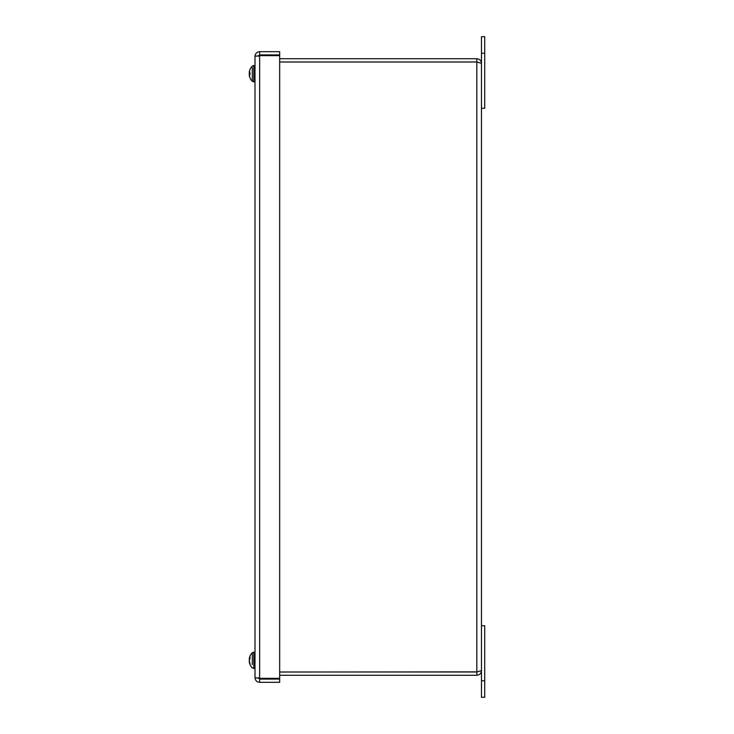 <?xml version="1.0" encoding="UTF-8"?>
<svg xmlns="http://www.w3.org/2000/svg" width="734" height="734" viewBox="0 0 734 734"><rect width="100%" height="100%" fill="white"/><g stroke="black" fill="none" stroke-linecap="round" stroke-linejoin="round"><path stroke-width="1.1" d="M258.267 677.693L259.643 679.069L279.663 679.069L279.663 682.326L259.643 682.326C256.827 682.051 255.285 680.501 255.001 677.693L255.001 56.307L259.643 55.637L279.663 55.637L279.663 678.363L259.643 678.363L255.001 677.693M258.377 678.244L259.643 678.363L259.643 682.326M258.267 56.307L259.643 54.931L279.663 54.931L279.663 51.674L259.643 51.674C256.827 51.949 255.285 53.499 255.001 56.307M258.377 55.756L259.643 55.637L259.643 51.674M249.386 661.765L249.358 662.398M249.358 661.086L249.331 661.545M249.294 659.334L249.358 659.958M249.358 658.334L249.294 659.059A10.57 8.606 162.6 0 1 249.34 658.838M249.294 658.82L249.358 658.214M249.358 659.527L249.294 659.04M249.294 661.279L249.358 660.655M249.367 661.774A10.57 5.863 168 0 1 249.294 661.554L249.358 662.279A10.661 9.56 -11.4 0 0 250.01 664.169L250.01 663.242A10.661 7.78 -172.7 0 1 249.358 661.673L249.514 660.765M250.01 77.841L250.01 77.896A10.68 10.68 0 0 0 252.322 81.29L252.322 67.583M249.551 73.299L249.358 72.382M249.294 73.253A10.57 0.716 10 0 1 249.588 73.216A10.57 2.376 169.7 0 0 249.294 73.602L249.358 74.455M249.358 75.675L249.294 75.464A10.57 10.129 142.4 0 0 249.633 76.85A10.57 10.386 68.8 0 1 249.294 75.418L249.358 75.363M249.294 74.134L249.294 75.024A10.57 6.459 167.3 0 0 249.633 75.868A10.57 7.698 14.7 0 1 249.294 74.776L249.358 74.189A10.661 1.211 -5 0 0 250.01 74.373L250.01 72.73A10.661 1.936 -174.9 0 0 249.358 73.051L249.294 72.519A10.57 8.157 164.1 0 1 249.633 71.363A10.57 7.01 13.4 0 0 249.294 72.281L249.358 71.629A10.661 10.551 -37.4 0 1 250.01 69.546L250.01 69.546M249.358 72.932L249.294 73.785M255.001 81.905L252.322 81.29L253.826 81.905L253.826 65.482L252.322 66.097A10.68 10.68 0 0 0 249.285 71.969L249.358 72.024M249.633 70.537A10.57 10.129 37.6 0 0 249.294 71.923L249.358 71.712M249.294 660.811A10.57 1.092 169.9 0 0 249.633 660.894A10.57 2.752 10.4 0 1 249.294 660.462L249.358 659.618A10.661 4.615 -5.5 0 1 250.01 658.664L250.01 657.306A10.661 7.221 -173.2 0 0 249.358 658.682L249.294 658.6A10.57 10.349 120.8 0 1 249.633 657.178A10.57 10.037 33.7 0 0 249.294 658.536L249.358 658.297M249.294 662.013L249.294 662.013A10.68 10.68 0 0 0 252.322 667.903L253.826 668.518L253.826 652.095L252.322 652.709L252.322 664.591M249.294 660.15L249.358 660.995M249.386 658.848A10.661 7.78 -7.3 0 0 249.358 658.939L249.312 659.811M249.982 657.398L249.982 658.728L249.294 658.6A10.68 10.68 0 0 1 252.322 652.709L253.826 652.095M249.285 75.418A10.68 10.68 0 0 0 250.01 77.896L250.01 77.786A10.661 10.441 -154.4 0 1 249.358 75.721L249.294 75.024M249.358 73.198L249.294 72.611L249.982 73.253L249.349 73.198M249.358 71.666L249.331 72.363M249.34 73.061L249.982 73.116L249.294 72.519M249.294 74.776L249.982 74.134L249.349 74.189M249.294 75.107L249.358 75.758A10.661 10.551 -142.6 0 0 249.982 77.767L249.982 77.639M249.358 74.336L249.294 74.868M279.663 62.014L476.825 62.014L481.458 63.353L481.458 670.647L476.825 671.986L279.663 671.986M477.43 62.124L476.825 61.977L476.825 58.72L279.663 58.72M476.825 61.977L279.663 61.977M279.663 675.28L476.825 675.28C479.632 675.005 481.183 673.454 481.458 670.647M477.43 671.876L279.663 672.023M481.458 63.353C481.183 60.546 479.632 58.995 476.825 58.72M476.825 672.023L476.825 675.28M484.715 697.3L481.458 697.3L484.715 697.3L484.715 625.735L481.458 625.735L481.458 697.3M484.715 53.215L484.715 36.7L481.458 36.7L481.458 108.265L484.715 108.265L484.715 53.215L481.458 53.215M267.956 55.637L267.956 54.931M267.956 679.069L267.956 678.363M259.643 55.637L259.643 678.363M476.825 671.986L476.825 62.014M484.715 680.785L481.458 680.785M249.982 663.141L249.982 664.041M252.322 667.903L255.001 668.518M249.294 658.838L249.817 658.884M249.982 72.758L249.982 74.363M252.322 66.097L255.001 65.482"/></g></svg>
